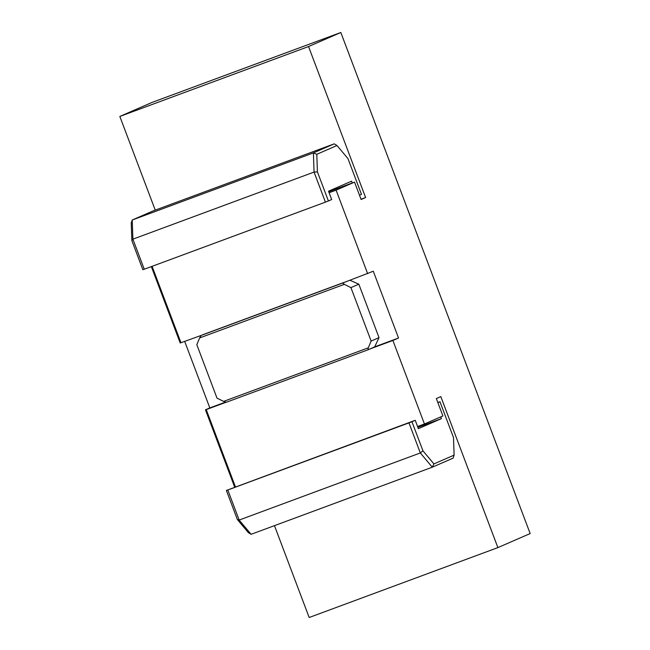 <?xml version="1.0" encoding="UTF-8"?>
<svg xmlns="http://www.w3.org/2000/svg" width="650" height="650" viewBox="0 0 650 650"><rect width="100%" height="100%" fill="white"/><g stroke="black" fill="none" stroke-linecap="round" stroke-linejoin="round"><path stroke-width="0.97" d="M344.321 284.351L350.935 287.617L358.824 284.18L379.015 337.626L374.692 346.881L367.924 349.83L368.306 347.815L223.624 401.399L217.011 398.141L196.82 344.687L199.639 337.935L344.321 284.351L342.68 283.018L201.151 335.433L199.639 337.935M379.015 337.626L371.134 341.063L368.306 347.815M349.936 280.223L358.824 284.18M361.01 199.233L365.601 197.535L308.547 46.548L340.827 32.5L530.164 533.561L497.884 547.609L440.83 396.622L436.337 398.58L442.902 415.951L424.45 423.979L392.892 340.47L398.531 338.016L373.287 271.213L342.68 283.018M371.134 341.063L350.935 287.617M223.624 401.399L226.395 402.244L367.924 349.83M201.151 335.433L180.204 342.997L151.344 266.606M344.37 282.279L202.841 334.701M367.648 273.658L336.099 190.149L354.543 182.122L328.729 191.726M352.259 183.016L351.561 181.179L328.526 191.206L331.687 199.55L328.412 200.98L317.419 171.884L316.802 154.294L336.993 145.511L347.961 158.592L361.481 194.366L359.499 195.227M317.419 171.884L314.064 172.071L325.423 202.134L328.412 200.98M316.802 154.294L313.389 152.912L314.064 172.071L132.901 239.168L132.226 220.009L153.075 210.933L334.238 143.845L313.389 152.912L132.226 220.009L131.235 223.023L131.852 240.606L132.901 239.168L144.259 269.23L325.423 202.134M336.993 145.511L334.238 143.845M131.852 240.606L142.846 269.701L144.259 269.23M354.543 182.122L361.108 199.493L365.601 197.535M437.881 402.667L439.969 401.757L453.489 437.531L454.114 455.122L433.916 463.905L422.947 450.824L411.954 421.728L415.228 420.306L418.381 428.659L441.415 418.632L440.757 416.886M417.885 427.351L441.415 418.632M227.801 489.986L226.387 490.457L237.38 519.553L239.159 520.049L227.801 489.986L408.964 422.89L420.323 452.952L432.274 467.204L453.123 458.128L454.114 455.122M237.38 519.553L248.349 532.634L251.103 534.3L239.159 520.049L420.323 452.952L422.947 450.824M415.228 420.306L226.387 490.457M411.954 421.728L408.964 422.89M437.816 402.504L439.969 401.757M433.916 463.905L432.274 467.204L251.103 534.3M155.244 210.137L119.836 116.439L152.116 102.391L340.827 32.5M274.463 525.647L309.173 617.5L497.884 547.609M234.682 487.167L205.449 409.809L206.229 409.598L235.438 486.891M184.689 341.421L209.82 407.908L205.449 409.809M152.092 266.329L180.984 342.794M424.45 423.979L417.576 426.53M392.892 340.47L369.614 349.091M398.531 338.016L374.717 346.84M225.688 402.025L209.82 407.908M226.232 402.196L206.229 409.598M308.547 46.548L119.836 116.439M336.099 190.149L329.111 192.741"/></g></svg>
